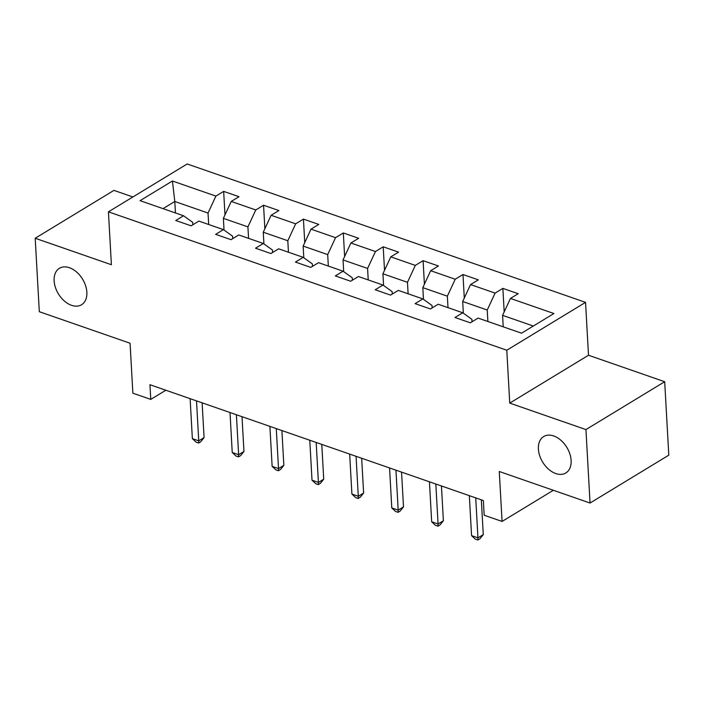 <?xml version="1.0" encoding="UTF-8"?>
<svg xmlns="http://www.w3.org/2000/svg" width="704" height="704" viewBox="0 0 704 704"><rect width="100%" height="100%" fill="white"/><g stroke="black" fill="none" stroke-linecap="round" stroke-linejoin="round"><path stroke-width="1.06" d="M86.856 292.204A21.314 14.15 58.7 0 1 81.567 304.735A21.314 14.15 58.7 0 1 64.372 301.022A21.314 14.15 58.7 0 1 54.129 280.834A21.314 14.15 58.7 0 1 59.418 268.303A21.314 14.15 58.7 0 1 76.613 272.026A21.314 14.15 58.7 0 1 86.856 292.204M571.12 460.442A21.314 14.15 58.7 0 1 565.831 472.974A21.314 14.15 58.7 0 1 548.636 469.26A21.314 14.15 58.7 0 1 538.393 449.073A21.314 14.15 58.7 0 1 543.682 436.542A21.314 14.15 58.7 0 1 560.877 440.264A21.314 14.15 58.7 0 1 571.12 460.442M132.906 196.962L113.951 190.379L35.2 238.251L39.31 311.696L130.073 343.235L132.862 393.175L150.762 399.397L165.845 390.227M585.543 302.359L187.185 163.97L108.434 211.834L506.792 350.231L585.543 302.359L588.5 355.247L509.749 403.11L585.939 429.581L664.69 381.718L588.5 355.247M664.69 381.718L668.8 455.162L590.049 503.034L499.277 471.495L502.075 521.444L553.344 490.283M585.939 429.581L590.049 503.034M192.843 224.761L192.711 222.341L183.542 215.767L175.771 220.493L191.11 225.817L198.88 221.1L223.423 229.627L215.662 234.344L231 239.677L238.77 234.951L263.314 243.478L255.543 248.204L270.882 253.537L278.652 248.811L303.204 257.338L295.434 262.064L310.772 267.388L318.542 262.671L343.086 271.198L335.315 275.915L350.662 281.248L358.424 276.522L382.976 285.05L375.206 289.775L390.544 295.108L398.314 290.382L422.858 298.91L415.087 303.635L430.434 308.959L438.205 304.242L462.748 312.77L454.978 317.486L470.316 322.819L478.086 318.094L521.55 333.194L553.907 313.526L510.444 298.426L518.206 293.709L502.867 288.376L504.187 311.907M183.542 215.767L140.078 200.666L172.427 180.998L215.89 196.099L223.661 191.382L224.981 214.914M502.867 288.376L495.097 293.102L470.554 284.574L478.324 279.849L462.977 274.525L455.215 279.242L430.663 270.714L438.434 265.998L423.095 260.665L415.325 265.39L390.782 256.854L398.552 252.138L383.205 246.805L375.443 251.53L350.891 243.003L358.662 238.278L343.323 232.954L335.553 237.67L311.01 229.143L318.78 224.426L303.433 219.094L295.662 223.819L271.119 215.283L278.89 210.566L263.551 205.234L255.781 209.959L231.238 201.432L238.999 196.706L223.661 191.382M502.075 521.444L484.176 515.231L483.358 500.535L149.943 384.71L150.762 399.397M223.423 229.627L232.602 236.201L232.734 238.621M224.03 230.058L223.379 218.354L247.922 226.882L248.565 238.357M231.238 201.432L223.379 218.354M255.781 209.959L247.922 226.882M263.314 243.478L272.483 250.061L272.624 252.481M263.921 243.91L263.261 232.214L287.813 240.742L288.446 252.217M271.119 215.283L263.261 232.214M295.662 223.819L287.813 240.742M303.204 257.338L312.374 263.912L312.506 266.332M303.802 257.77L303.151 246.074L327.694 254.602L328.337 266.068M311.01 229.143L303.151 246.074M335.553 237.67L327.694 254.602M343.086 271.198L352.255 277.772L352.396 280.192M343.693 271.63L343.033 259.926L367.585 268.453L368.227 279.928M350.891 243.003L343.033 259.926M375.443 251.53L367.585 268.453M382.976 285.05L392.146 291.632L392.278 294.052M383.574 285.481L382.923 273.786L407.466 282.313L408.109 293.788M390.782 256.854L382.923 273.786M415.325 265.39L407.466 282.313M422.858 298.91L432.027 305.483L432.168 307.903M423.465 299.341L422.814 287.646L447.357 296.173L447.999 307.639M430.663 270.714L422.814 287.646M455.215 279.242L447.357 296.173M462.748 312.77L471.918 319.343L472.05 321.763M463.346 313.201L462.695 301.497L487.238 310.024L487.881 321.499M470.554 284.574L462.695 301.497M495.097 293.102L487.238 310.024M503.228 326.832L502.586 315.357L533.333 326.04M510.444 298.426L502.586 315.357M509.749 403.11L506.792 350.231M35.2 238.251L111.39 264.722L108.434 211.834M175.437 212.951L174.794 201.485L163.02 208.639M208.674 224.497L208.032 213.03L174.794 201.485L172.427 180.998M215.89 196.099L208.032 213.03M462.977 274.525L464.297 298.056M423.095 260.665L424.406 284.196M383.205 246.805L384.525 270.336M343.323 232.954L344.634 256.485M303.433 219.094L304.753 242.625M263.551 205.234L264.862 228.765M475.719 497.886L477.954 537.847L471.566 535.63L469.33 495.66M481.334 499.831L483.278 534.618L477.954 537.847L477.849 540.03L475.288 539.141L471.566 535.63M483.278 534.618L479.978 538.736L477.849 540.03M435.829 484.026L438.064 523.996L431.675 521.77L429.44 481.809M441.443 485.98L443.388 520.758L438.064 523.996L437.958 526.178L435.406 525.29L431.675 521.77M443.388 520.758L440.088 524.885L437.958 526.178M395.947 470.166L398.182 510.136L391.785 507.918L389.55 467.949M401.553 472.12L403.498 506.898L398.182 510.136L398.077 512.318L395.516 511.43L391.785 507.918M403.498 506.898L400.198 511.025L398.077 512.318M356.057 456.315L358.292 496.276L351.903 494.058L349.668 454.089M361.671 458.26L363.616 493.046L358.292 496.276L358.186 498.458L355.626 497.57L351.903 494.058M363.616 493.046L360.316 497.165L358.186 498.458M316.175 442.455L318.41 482.425L312.013 480.198L309.778 440.238M321.781 444.409L323.726 479.186L318.41 482.425L318.296 484.607L315.744 483.718L312.013 480.198M323.726 479.186L320.426 483.314L318.296 484.607M276.285 428.595L278.52 468.565L272.131 466.347L269.896 426.378M281.899 430.549L283.844 465.335L278.52 468.565L278.414 470.747L275.854 469.858L272.131 466.347M283.844 465.335L280.544 469.454L278.414 470.747M236.403 414.744L238.63 454.705L232.241 452.487L230.006 412.518M242.009 416.689L243.954 451.475L238.63 454.705L238.524 456.887L235.972 456.007L232.241 452.487M243.954 451.475L240.654 455.594L238.524 456.887M196.513 400.884L198.748 440.854L192.359 438.627L190.124 398.666M202.127 402.838L204.072 437.615L198.748 440.854L198.642 443.036L196.082 442.147L192.359 438.627M204.072 437.615L200.772 441.742L198.642 443.036"/></g></svg>
